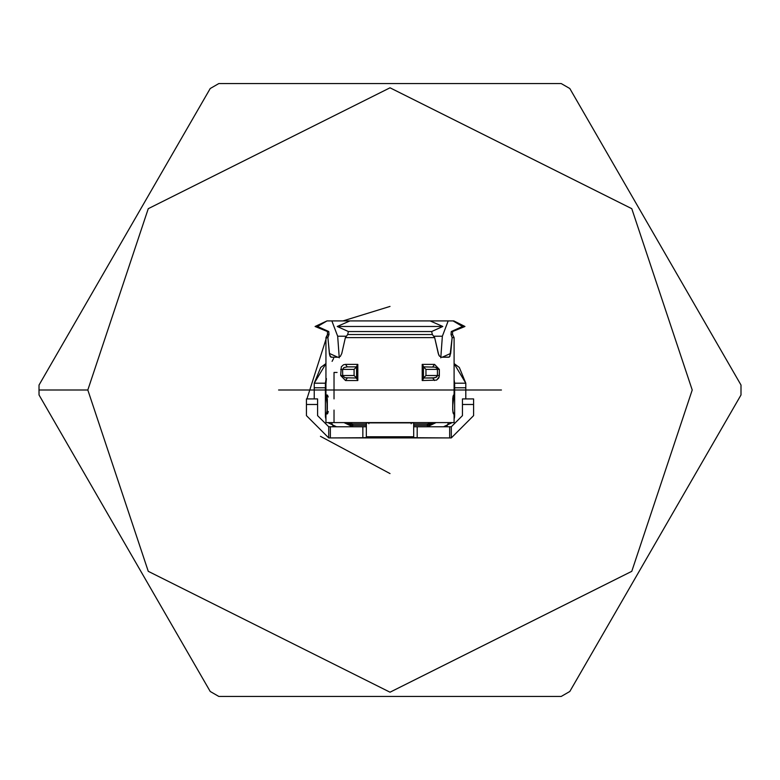 <?xml version="1.0" encoding="UTF-8"?>
<svg xmlns="http://www.w3.org/2000/svg" width="780" height="780" viewBox="0 0 780 780"><rect width="100%" height="100%" fill="white"/><g stroke="black" fill="none" stroke-linecap="round" stroke-linejoin="round"><path stroke-width="1.17" d="M278.587 390L501.452 390L278.587 390M327.288 405.581L325.387 390L325.942 381.527L325.387 390L327.288 405.581L325.387 390L326.41 378.553M332.085 361.354L333.645 358.381M454.652 390L452.741 405.581M433.387 437.921L346.642 437.921M39.01 392.759L39.01 392.203L39.01 392.759M39.01 387.796L39.039 394.973L210.22 691.48L39.039 394.973L39 390L87.818 390L148.258 208.679L390.019 87.799L631.78 208.679L692.221 390L631.78 571.321L390.019 692.201L148.258 571.321L87.818 390L39 390L39.039 385.027L210.22 88.52L39.039 385.027L39 390M218.829 83.558L561.21 83.558L218.829 83.558L210.22 88.52L218.829 83.558L561.21 83.558L569.809 88.52L741 385.027L569.809 88.52L561.21 83.558M561.21 696.442L218.829 696.442L561.21 696.442L569.809 691.48L741 394.973L569.809 691.48L561.21 696.442L218.829 696.442L210.22 691.48L218.829 696.442M741 394.973L741 385.027L741 394.973M87.818 390L148.258 571.321L390.019 692.201L631.78 571.321L692.221 390L631.78 208.679L390.019 87.799L148.258 208.679L87.818 390M390.019 306.423L342.985 320.911M327.473 334.561L306.92 398.911M320.453 436.322L390.019 473.577M411.187 422.594L411.187 423.706L411.187 422.594M368.843 422.594L368.843 423.706L368.843 422.594M452.741 400.033L452.741 408.944L452.751 398.395L453.404 395.158L454.096 395.011L454.096 337.623L454.096 395.011L453.404 395.158L452.751 398.395L452.712 409.978L452.975 396.601M452.965 411.869L454.096 413.956L454.096 422.594L454.096 413.956L453.326 413.673L452.712 409.978L453.326 413.673L454.096 413.956L452.965 411.869M331.519 320.911L430.111 320.911L349.927 320.911L337.223 326.479L442.816 326.479L337.223 326.479L348.397 331.539L431.632 331.539L442.816 326.479L430.111 320.911L453.814 320.911L462.472 326.479L464.958 326.479L453.814 320.911L464.958 326.479L462.472 326.479L451.279 331.539L451.035 334.542L452.556 334.542L451.035 334.542L452.147 337.623L454.096 337.623L452.556 334.542L454.096 337.623L452.147 337.623L450.665 353.438L449.309 357.074L441.597 357.211L439.53 356.197L438.253 353.438L434.665 337.623L345.374 337.623L341.786 353.438L340.353 356.363L338.432 357.211L331.305 357.211L329.608 354.929L327.892 337.623L325.942 337.623L327.892 337.623L328.994 334.542L327.483 334.542L327.464 331.539L315.081 326.479L328.76 331.539L317.558 326.479L315.081 326.479L317.558 326.479L326.995 320.911L315.081 326.479M331.851 320.911L337.672 336.219L339.251 357.854L337.672 336.219L346.418 336.219L337.672 336.219L331.851 320.911L326.995 320.911L317.558 326.479L328.76 331.539L327.464 331.539L327.483 334.542L328.994 334.542L328.76 331.539L328.994 334.542L327.892 337.623L329.375 353.438L337.701 357.162L329.375 353.438L330.037 356.197L331.305 357.211L338.432 357.211L340.353 356.363L341.786 353.438L345.374 337.623L434.665 337.623L432.373 334.542L347.665 334.542L345.374 337.623L347.665 334.542L432.373 334.542L431.632 331.539L348.397 331.539L347.665 334.542L348.397 331.539L337.223 326.479L349.927 320.911L331.851 320.911M440.788 357.854L442.367 336.219L433.622 336.219L442.367 336.219L448.188 320.911L430.111 320.911L442.816 326.479L431.632 331.539L432.373 334.542L434.665 337.623L438.731 354.929L439.53 356.197L441.597 357.211L448.724 357.211L449.914 356.363L452.147 337.623L451.035 334.542L451.279 331.539L452.575 331.539L451.279 331.539L462.472 326.479L453.043 320.911L448.188 320.911L442.367 336.219L440.788 357.854M337.087 372.45L334.025 372.45L334.025 398.892M334.025 410.075L334.025 422.594L454.096 422.594L325.942 422.594L325.942 413.956L327.064 411.869M422.214 380.533L422.214 364.367L434.519 364.367L439.354 369.389L439.189 376.886L436.546 380.123L422.214 380.533L436.546 380.123L438.731 378.095L439.354 375.511L437.424 375.511L437.424 369.389L425.958 369.389L425.958 375.511L437.424 375.511L425.958 375.511L423.452 378.017L434.723 377.822L436.819 376.808L437.424 375.511L436.118 377.315L432.783 378.017L434.519 380.533L432.783 378.017L423.452 378.017L425.958 375.511L425.958 369.389L423.452 366.873L425.958 369.389L437.424 369.389L437.424 375.511L439.354 375.511L439.354 369.389L437.424 369.389L436.966 368.248L434.957 367.136L423.452 366.873L434.957 367.136L436.966 368.248L437.424 369.389L439.354 369.389L434.519 364.367L432.783 366.873L434.519 364.367L422.214 364.367L422.214 380.533M345.511 364.367L357.815 364.367L357.815 380.533L345.511 380.533L340.675 375.511L341.308 366.805L343.493 364.777L345.511 364.367L343.493 364.777L341.308 366.805L340.675 375.511L354.081 375.511L354.081 369.389L342.605 369.389L342.693 376.009L345.082 377.764L356.587 378.017L354.081 375.511L356.587 378.017L345.082 377.764L342.693 376.009L342.605 369.389L354.081 369.389L354.081 375.511L340.675 375.511L345.511 380.533L347.256 378.017L345.511 380.533L357.815 380.533L356.587 378.241L356.626 366.2L357.815 364.367L345.511 364.367L347.256 366.873L343.921 367.585L342.605 369.389L340.675 369.389L342.605 369.389L343.921 367.585L347.256 366.873L345.511 364.367M327.502 395.168L328.214 396.981L327.502 395.168L326.459 395.011L327.346 400.033L327.288 410.582L326.459 413.956L327.61 413.663L328.312 411.499M327.073 412.308L326.459 413.956L327.229 413.956L326.459 413.956L326.937 412.474M327.229 395.011L326.459 395.011L327.229 395.011M330.623 356.986L331.305 357.211M442.328 357.162L450.665 353.438L442.328 357.162M448.724 357.211L449.309 357.074M356.587 366.873L347.256 366.873L356.587 366.873L354.081 369.389L356.587 366.873M356.587 378.241L357.815 380.533L357.815 364.367L356.587 366.649L356.626 378.7M326.937 396.494L326.459 395.011L327.073 396.669M326.459 413.956L327.346 408.944L327.327 398.99L326.459 395.011M423.452 366.649L423.413 378.7L422.263 380.474L423.413 378.7L423.452 366.649L422.214 364.367L423.413 366.2M453.092 412.474L453.58 413.956L452.965 412.308M454.652 387.767L454.652 383.194L454.652 387.767L465.796 387.767L465.796 383.194L454.652 383.194L465.796 383.194L465.796 398.911L465.796 387.767L454.652 387.767L454.652 415.633L454.652 387.767M325.387 387.767L325.387 383.194L314.243 383.194L314.243 387.767L325.387 387.767L325.387 415.633L325.387 387.767L314.243 387.767L314.243 398.911L314.243 383.194L320.697 367.507L314.243 383.194L325.387 383.194L325.387 387.767M413.692 425.383L427.352 425.383L427.352 423.988L413.692 423.988L427.352 423.988L427.352 425.383L413.692 425.383M427.352 426.777L427.352 425.383L427.352 426.777L436.049 422.594L427.352 426.777M462.452 398.911L473.596 398.911L462.452 398.911L462.452 404.488L473.596 404.488L473.596 398.911L473.596 415.633L473.596 404.488L462.452 404.488L462.452 398.911M306.442 398.911L317.587 398.911L306.442 398.911L306.442 404.488L317.587 404.488L317.587 398.911L317.587 404.488L306.442 404.488L306.442 415.633L328.731 437.921L328.731 426.777L317.587 415.633L317.587 404.488L317.587 415.633L328.731 426.777L328.731 437.921L306.442 415.633L306.442 398.911M443.508 426.777L452.205 422.594L443.508 426.777M454.652 415.633L454.574 416.881M462.452 415.633L462.452 404.488L462.452 415.633L451.308 426.777L451.308 437.921L473.596 415.633L451.308 437.921L451.308 426.777L462.452 415.633M306.442 404.488L306.442 415.633M314.243 387.767L314.243 398.911M336.531 426.777L327.834 422.594L336.531 426.777M325.942 419.113L325.387 415.633L325.942 419.113M320.843 367.36L325.942 363.577L320.843 367.36M454.574 416.949L454.321 418.304M328.731 426.777L366.337 426.777L362.846 426.777L362.846 437.726L366.337 437.59L366.337 422.877L413.692 422.877L413.692 437.59L417.193 437.726L417.193 426.777L451.308 426.777L449.67 426.777L449.67 437.921L451.308 437.921L330.359 437.921L330.359 426.777L328.731 426.777L317.587 415.633M417.193 426.777L413.692 426.777L417.193 426.777L417.193 437.726L449.67 437.921L449.67 426.777L417.193 426.777M328.731 437.921L330.359 437.921L328.731 437.921M325.709 418.304L325.465 416.949M325.465 416.92L325.387 415.633M352.687 423.988L366.337 423.988L352.687 423.988L352.687 425.383L366.337 425.383L352.687 425.383L352.687 426.777L343.99 422.594L352.687 426.777L352.687 425.383L345.862 422.594L352.687 425.383L352.687 423.988L348.065 422.594L352.687 423.988M342.098 437.921L372.976 437.921M407.053 437.921L437.931 437.921M380.035 437.921L400.003 437.921M333.079 426.221L331.519 422.594L333.079 426.221M448.519 422.594L446.959 426.221L448.519 422.594M434.168 422.594L427.352 425.383L434.168 422.594M431.964 422.594L427.352 423.988L431.964 422.594M330.359 437.921L362.846 437.726L362.846 426.777L330.359 426.777L330.359 437.921M325.387 383.194L325.942 379.743L325.387 383.194M325.942 363.607L314.243 383.194L325.942 363.607M454.096 379.743L454.652 383.194L454.096 379.743M465.796 383.194L454.096 363.607L465.796 383.194L459.342 367.507L465.796 383.194M454.096 363.577L459.196 367.36L454.096 363.577M366.337 422.877L366.337 436.771L413.692 436.771L413.692 422.877L366.337 422.877M413.692 437.59L413.692 436.771L366.337 436.771L366.337 437.59L355.563 437.921L413.692 437.59M439.354 371.709L439.354 372.772M327.483 334.542L325.942 337.623L325.942 395.011L327.064 397.108M452.556 334.542L452.575 331.539L464.958 326.479M356.567 378.378L356.567 366.512M327.064 412.376L327.064 396.601M423.462 366.512L423.462 378.378M452.975 412.376L452.741 408.944M454.096 395.011L452.965 397.108"/></g></svg>
